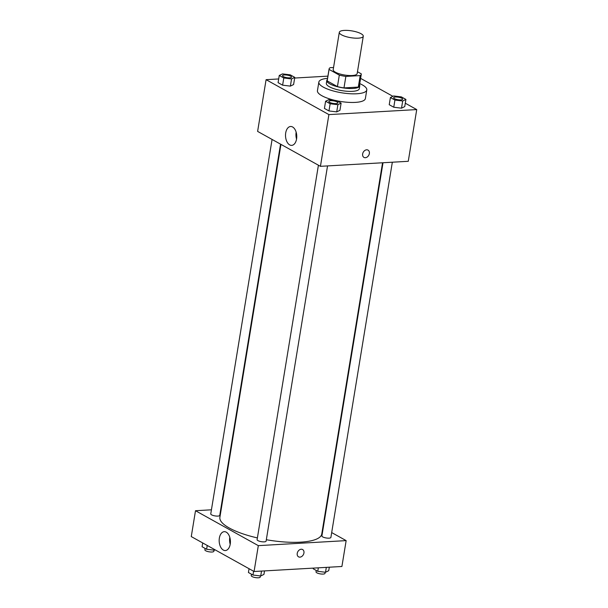 <?xml version="1.0" encoding="UTF-8"?>
<svg xmlns="http://www.w3.org/2000/svg" width="608" height="608" viewBox="0 0 608 608"><rect width="100%" height="100%" fill="white"/><g stroke="black" fill="none" stroke-linecap="round" stroke-linejoin="round"><path stroke-width="0.91" d="M344.31 30.4A12.145 3.443 -170.7 0 1 357.025 32.087A12.145 3.443 -170.7 0 1 363.28 36.244A12.145 3.443 -170.7 0 1 350.74 37.673A12.145 3.443 -170.7 0 1 339.31 32.315A12.145 3.443 -170.7 0 1 344.31 30.4M363.28 36.244L357.162 73.598A12.145 3.443 -170.7 0 1 344.622 75.035A12.145 3.443 -170.7 0 1 333.192 69.677L339.31 32.315M361.274 74.275L359.389 85.766A16.31 4.621 -170.7 0 1 358.302 87.088L343.984 87.909A16.31 4.621 -170.7 0 1 337.432 86.61L327.195 80.917L329.08 69.418L339.317 75.111A16.31 4.621 -170.7 0 0 345.868 76.41L360.187 75.597A16.31 4.621 -170.7 0 0 361.274 74.275A16.31 4.621 -170.7 0 0 361.274 73.857L357.466 71.736M333.549 67.488L330.167 67.678A16.31 4.621 -170.7 0 0 329.08 69A16.31 4.621 -170.7 0 0 329.08 69.418M327.195 80.917A16.31 4.621 -170.7 0 1 327.195 80.499L329.08 69M327.362 79.496A16.697 4.727 9.3 0 0 326.815 80.431A16.697 4.727 9.3 0 0 342.532 87.803A16.697 4.727 9.3 0 0 359.769 85.834A16.697 4.727 9.3 0 0 359.556 84.77M359.769 85.834L359.305 88.707A16.697 4.727 -170.7 0 1 342.061 90.676A16.697 4.727 -170.7 0 1 326.344 83.304L326.815 80.431M337.432 86.61L339.317 75.111M358.302 87.088L360.187 75.597M343.984 87.909L345.868 76.41M359.738 83.615A24.29 6.878 -170.7 0 1 366.791 89.931A24.29 6.878 -170.7 0 1 341.711 92.796A24.29 6.878 -170.7 0 1 318.85 82.08A24.29 6.878 -170.7 0 1 327.552 78.341M366.791 89.931L365.378 98.549A24.29 6.878 -170.7 0 1 336.908 100.791M335.38 100.457A24.29 6.878 -170.7 0 1 317.437 90.698L318.85 82.08M278.684 78.956L266.091 79.678L328.898 114.6L416.731 109.577L405.293 103.216M392.882 96.315L360.605 78.364M327.91 76.137L294.66 78.044M390.404 97.531L389.226 104.713L393.756 107.228L401.516 108.178L404.738 106.605L405.916 99.423L401.379 96.9L393.627 95.95L390.404 97.531L394.934 100.046L402.694 100.996L405.916 99.423M325.599 101.232L324.421 108.422L328.958 110.937L336.71 111.887L339.94 110.314L341.111 103.124L336.581 100.609L328.822 99.659L325.599 101.232L330.136 103.755L337.888 104.698L341.111 103.124M279.262 75.468L278.084 82.65L282.614 85.173L290.373 86.116L293.596 84.542L294.774 77.36L290.236 74.837L282.484 73.895L279.262 75.468L283.792 77.984L291.551 78.934L294.774 77.36M362.642 153.953A4.172 3.146 -60.9 0 1 368.022 150.108A4.172 3.146 -60.9 0 1 368.744 155.283A4.172 3.146 -60.9 0 1 363.964 157.404A4.172 3.146 -60.9 0 1 362.642 153.953M266.091 79.678L257.617 131.404L320.431 166.326L328.898 114.6M320.431 166.326L408.264 161.302L416.731 109.577M363.964 157.404A4.172 3.146 119.1 0 0 368.744 155.283A4.172 3.146 119.1 0 0 368.022 150.108M292.608 126.988A9.454 5.609 86.7 0 1 296.75 137.302A9.454 5.609 86.7 0 1 291.68 145.373A9.454 5.609 86.7 0 1 285.54 136.253A9.454 5.609 86.7 0 1 290.601 126.494A9.454 5.609 86.7 0 1 292.608 126.988M296.157 132.179A9.454 5.609 -93.3 0 0 296.552 139.095M382.554 162.777L321.761 534.014A51.612 14.615 -170.7 0 1 266.319 539.729M257.389 537.92A51.612 14.615 -170.7 0 1 219.891 517.324L280.957 144.377M272.08 139.445L210.756 513.904A4.552 1.292 9.3 0 0 213.104 515.462A4.552 1.292 9.3 0 0 217.869 516.093A4.552 1.292 9.3 0 0 219.746 515.371L280.539 144.149M392.335 162.214L330.889 537.434A4.552 1.292 -170.7 0 1 326.184 537.974A4.552 1.292 -170.7 0 1 321.898 535.967L383.017 162.746M327.537 165.923L266.091 541.143A4.552 1.292 -170.7 0 1 261.387 541.682A4.552 1.292 -170.7 0 1 257.1 539.668L318.417 165.209M322.802 527.638L323.228 527.873M331.687 532.578L346.15 540.618L341.909 566.481L254.076 571.505L258.316 545.642L346.15 540.618M221.213 509.246L220.75 509.276M211.432 509.808L195.502 510.72L258.316 545.642M195.502 510.72L191.269 536.583L254.076 571.505M219.359 538.095A9.454 5.609 86.7 0 1 224.253 531.673A9.454 5.609 86.7 0 1 230.394 540.793A9.454 5.609 86.7 0 1 225.332 550.552A9.454 5.609 86.7 0 1 219.359 538.095M301.234 549.237A4.172 3.146 -60.9 0 1 302.609 549.541A4.172 3.146 -60.9 0 1 303.331 554.716A4.172 3.146 -60.9 0 1 298.558 556.837A4.172 3.146 -60.9 0 1 297.456 552.505A4.172 3.146 -60.9 0 1 301.234 549.237M229.801 537.358A9.454 5.609 -93.3 0 0 229.778 537.495A9.454 5.609 -93.3 0 0 230.196 544.274M298.551 556.837A4.172 3.146 119.1 0 0 303.331 554.716A4.172 3.146 119.1 0 0 302.609 549.541M202.707 542.944L202.084 546.736L206.621 549.26L214.373 550.21L215.118 549.845M214.373 550.21L214.495 549.495M206.621 549.26L207.237 545.46M214.046 550.164L213.864 551.296A4.552 1.292 -170.7 0 1 209.16 551.828A4.552 1.292 -170.7 0 1 204.873 549.822L205.109 548.416M249.052 568.708L248.429 572.508L252.958 575.031L260.718 575.974L263.94 574.4L264.51 570.912M260.718 575.974L261.516 571.079M252.958 575.031L253.582 571.231M260.391 575.936L260.209 577.06A4.552 1.292 -170.7 0 1 255.504 577.6A4.552 1.292 -170.7 0 1 251.218 575.594L251.446 574.188M313.34 568.115L313.226 568.799L317.764 571.322L325.516 572.265L328.738 570.692L329.316 567.203M325.516 572.265L326.321 567.378M317.764 571.322L318.334 567.834M325.196 572.227L325.006 573.359A4.552 1.292 -170.7 0 1 320.302 573.891A4.552 1.292 -170.7 0 1 316.023 571.885L316.251 570.479M291.513 77.148L291.513 77.125A4.552 1.292 -170.7 0 1 291.513 77.148A4.552 1.292 -170.7 0 1 286.809 77.687A4.552 1.292 -170.7 0 1 282.522 75.673A4.552 1.292 -170.7 0 1 282.522 75.666A4.552 1.292 -170.7 0 1 284.4 74.936A4.552 1.292 -170.7 0 1 289.172 75.567A4.552 1.292 -170.7 0 1 291.513 77.125A4.552 1.292 -170.7 0 1 286.809 77.664A4.552 1.292 -170.7 0 1 282.522 75.65L282.522 75.65M278.084 82.65L282.614 85.173L290.373 86.116L291.551 78.934M290.373 86.116L293.596 84.542M282.614 85.173L283.792 77.984M337.85 102.919L337.858 102.896A4.552 1.292 -170.7 0 1 337.85 102.919A4.552 1.292 -170.7 0 1 333.146 103.451A4.552 1.292 -170.7 0 1 328.86 101.445A4.552 1.292 -170.7 0 1 328.867 101.43A4.552 1.292 -170.7 0 1 330.744 100.7A4.552 1.292 -170.7 0 1 335.51 101.331A4.552 1.292 -170.7 0 1 337.858 102.896A4.552 1.292 -170.7 0 1 333.154 103.428A4.552 1.292 -170.7 0 1 328.867 101.422L328.86 101.445M324.421 108.422L328.958 110.937L336.71 111.887L337.888 104.698M336.71 111.887L339.94 110.314M328.958 110.937L330.136 103.755M402.656 99.21L402.656 99.188A4.552 1.292 -170.7 0 1 402.656 99.21A4.552 1.292 -170.7 0 1 397.951 99.742A4.552 1.292 -170.7 0 1 393.665 97.736A4.552 1.292 -170.7 0 1 393.665 97.728L393.665 97.713A4.552 1.292 -170.7 0 1 395.542 96.999A4.552 1.292 -170.7 0 1 400.315 97.63A4.552 1.292 -170.7 0 1 402.656 99.188A4.552 1.292 -170.7 0 1 397.951 99.72A4.552 1.292 -170.7 0 1 393.665 97.713M389.226 104.713L393.756 107.228L401.516 108.178L402.694 100.996M401.516 108.178L404.738 106.605M393.756 107.228L394.934 100.046"/></g></svg>
